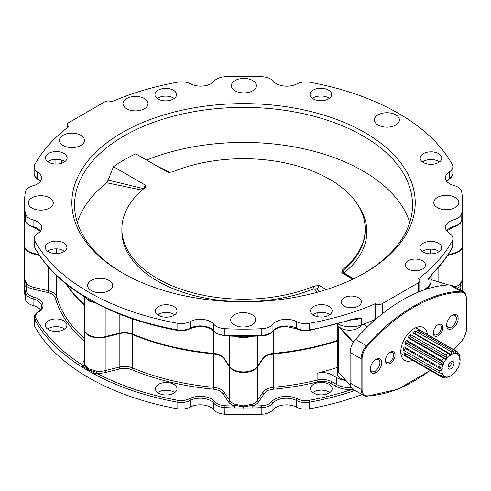 <?xml version="1.0" encoding="UTF-8"?>
<svg xmlns="http://www.w3.org/2000/svg" width="491" height="491" viewBox="0 0 491 491"><rect width="100%" height="100%" fill="white"/><g stroke="black" fill="none" stroke-linecap="round" stroke-linejoin="round"><path stroke-width="0.74" d="M375.922 359.43L375.922 359.43A8.144 4.701 120 0 0 370.165 369.404A8.144 4.701 120 0 0 375.922 372.73A8.144 4.701 120 0 0 381.685 362.757A8.144 4.701 120 0 0 375.922 359.43M370.183 368.864A6.892 3.983 120 0 0 371.595 371.54A6.892 3.983 120 0 0 375.038 371.202A6.892 3.983 120 0 0 379.543 365.126A6.892 3.983 120 0 0 378.487 359.602A6.892 3.983 120 0 0 375.462 359.719M452.389 315.283L452.395 315.283A8.144 4.701 120 0 0 446.632 325.257A8.144 4.701 120 0 0 452.395 328.583A8.144 4.701 120 0 0 458.152 318.61A8.144 4.701 120 0 0 452.395 315.283M446.65 324.717A6.892 3.983 120 0 0 448.062 327.393A6.892 3.983 120 0 0 451.505 327.049A6.892 3.983 120 0 0 456.01 320.973A6.892 3.983 120 0 0 454.954 315.449A6.892 3.983 120 0 0 451.929 315.572M438.052 324.661L438.052 324.661A6.794 3.922 120 0 0 433.252 332.984A6.794 3.922 120 0 0 438.052 335.758A6.794 3.922 120 0 0 442.857 327.436A6.794 3.922 120 0 0 438.052 324.661M433.265 332.53A5.745 3.314 120 0 0 434.443 334.758A5.745 3.314 120 0 0 437.315 334.475A5.745 3.314 120 0 0 441.065 329.412A5.745 3.314 120 0 0 440.188 324.809A5.745 3.314 120 0 0 437.671 324.907M390.259 352.256L390.259 352.256A6.794 3.922 120 0 0 385.46 360.578A6.794 3.922 120 0 0 390.259 363.346A6.794 3.922 120 0 0 395.065 355.03A6.794 3.922 120 0 0 390.259 352.256M385.472 360.124A5.745 3.314 120 0 0 386.65 362.352A5.745 3.314 120 0 0 389.523 362.063A5.745 3.314 120 0 0 393.273 357.006A5.745 3.314 120 0 0 392.395 352.397A5.745 3.314 120 0 0 389.879 352.495M361.302 325.048A12.269 7.083 180 0 1 340.828 328.123A12.269 7.083 180 0 1 340.288 327.785L353.054 341.761L354.103 341.153A13.515 7.807 120 0 0 353.563 341.945A13.515 7.807 120 0 0 350.114 352.428L350.114 383.048A13.515 7.807 120 0 0 352.919 389.234L363.911 395.58A13.515 7.807 -60 0 1 361.106 389.394L350.114 383.048M337.237 324.164L337.237 373.332A12.269 7.083 0 0 0 340.828 378.34A12.269 7.083 0 0 0 345.449 380.016M427.446 334.506A18.922 10.925 120 0 0 423.623 327.62A18.922 10.925 120 0 0 414.159 328.553A18.922 10.925 120 0 0 401.798 345.228A18.922 10.925 120 0 0 404.694 360.394A18.922 10.925 120 0 0 412.63 360.241M424.727 289.469A12.269 7.083 0 0 0 430.386 283.54M449.799 284.903L460.791 291.249A0.675 0.522 88.3 0 1 461.061 292.139A154.825 89.393 120 0 0 414.159 307.028A154.825 89.393 120 0 0 367.256 346.302A12.84 7.414 120 0 0 362.063 358.774L362.063 389.394A0.675 0.393 0 0 1 361.106 389.394L361.106 358.774A13.515 7.807 -60 0 1 366.574 345.646A155.506 89.779 -60 0 1 413.68 306.206A155.506 89.779 -60 0 1 460.791 291.249A13.515 7.807 -60 0 1 463.455 291.881L452.463 285.535A13.515 7.807 120 0 0 451.812 285.222A13.515 7.807 120 0 0 451.272 285.056A13.515 7.807 120 0 0 449.799 284.903A155.506 89.779 120 0 0 355.582 339.299A13.515 7.807 120 0 0 354.103 341.153M353.551 341.969L353.054 341.761L353.563 341.945L353.459 342.331L352.753 342.129L338.655 326.693L340.288 327.785M339.876 373.841L350.341 385.288M353.643 341.828A1.35 0.779 60 0 1 353.152 341.705M353.054 341.761L352.753 342.129M343.454 273.536L342.558 272.075A2.025 1.528 -173.9 0 0 344.093 273.021L343.454 273.536L341.754 272.781L342.202 270.038L342.933 270.529A2.025 1.35 -129.3 0 0 344.289 272.708L344.093 273.021L353.618 278.79M358.148 205.373A123.315 71.195 180 0 1 344.289 272.708M337.237 340.429A189.25 109.26 180 0 1 273.413 353.391A13.515 7.807 180 0 0 262.961 358.252L257.382 366.476A14.871 8.586 180 0 1 233.022 369.416A14.871 8.586 180 0 1 229.69 366.476L229.69 336.102M224.117 335.844L224.117 358.252A13.515 7.807 180 0 0 213.665 353.391A189.25 109.26 180 0 1 132.521 333.984A13.515 7.807 180 0 0 119.172 333.156L105.166 336.697A14.871 8.586 180 0 1 88.693 334.899A14.871 8.586 180 0 1 84.335 328.829L84.335 296.693M84.808 297.037L88.693 300.958L96.567 303.34M38.881 254.596L34.002 253.497A14.871 8.586 180 0 1 28.908 251.57A14.871 8.586 180 0 1 24.55 245.5L24.611 212.321M234.907 335.893L235.054 336.458L243.536 337.992L252.024 336.458L252.171 335.893M122.142 272.818L122.142 272.818A171.678 99.114 180 0 1 122.149 132.644A171.678 99.114 180 0 1 364.93 132.644A171.678 99.114 180 0 1 364.936 272.818A171.678 99.114 180 0 1 122.142 272.818M363.972 273.364A168.972 97.556 0 0 0 412.514 204.937A168.972 97.556 0 0 0 363.021 135.958A168.972 97.556 0 0 0 178.877 114.808A168.972 97.556 0 0 0 74.564 204.937A168.972 97.556 0 0 0 123.106 273.364M344.105 306.046A10.139 5.855 180 0 1 341.135 301.904A10.139 5.855 180 0 1 347.395 296.496A10.139 5.855 180 0 1 358.442 297.767A10.139 5.855 180 0 1 361.413 301.904A10.139 5.855 180 0 1 355.153 307.311A10.139 5.855 180 0 1 344.105 306.046M347.892 307.421A10.139 5.855 180 0 1 354.655 307.421M408.15 269.068A10.139 5.855 180 0 1 405.179 264.931A10.139 5.855 180 0 1 411.433 259.524A10.139 5.855 180 0 1 422.487 260.795A10.139 5.855 180 0 1 425.452 264.931A10.139 5.855 180 0 1 419.197 270.338A10.139 5.855 180 0 1 408.15 269.068M411.937 270.449A10.139 5.855 180 0 1 418.694 270.449M31.927 208.037A12.502 7.218 180 0 1 28.269 202.936A12.502 7.218 180 0 1 35.984 196.265A12.502 7.218 180 0 1 49.616 197.83A12.502 7.218 180 0 1 53.273 202.936A12.502 7.218 180 0 1 45.559 209.602A12.502 7.218 180 0 1 31.927 208.037M437.463 207.632A12.502 7.218 180 0 1 433.798 202.525A12.502 7.218 180 0 1 441.519 195.86A12.502 7.218 180 0 1 455.145 197.425A12.502 7.218 180 0 1 458.809 202.525A12.502 7.218 180 0 1 451.088 209.197A12.502 7.218 180 0 1 437.463 207.632M91.32 290.611A12.502 7.218 180 0 1 87.656 285.51A12.502 7.218 180 0 1 95.377 278.839A12.502 7.218 180 0 1 109.002 280.404A12.502 7.218 180 0 1 112.666 285.51A12.502 7.218 180 0 1 104.945 292.176A12.502 7.218 180 0 1 91.32 290.611M63.106 145.465A12.502 7.218 180 0 1 59.442 140.358A12.502 7.218 180 0 1 67.163 133.693A12.502 7.218 180 0 1 80.788 135.258A12.502 7.218 180 0 1 84.452 140.358A12.502 7.218 180 0 1 76.731 147.03A12.502 7.218 180 0 1 63.106 145.465M378.076 125.058A12.502 7.218 180 0 1 374.412 119.951A12.502 7.218 180 0 1 382.133 113.28A12.502 7.218 180 0 1 395.758 114.845A12.502 7.218 180 0 1 399.422 119.951A12.502 7.218 180 0 1 391.701 126.623A12.502 7.218 180 0 1 378.076 125.058M235.048 90.767A12.502 7.218 180 0 1 231.384 85.667A12.502 7.218 180 0 1 239.105 78.996A12.502 7.218 180 0 1 252.73 80.561A12.502 7.218 180 0 1 256.394 85.667A12.502 7.218 180 0 1 248.673 92.333A12.502 7.218 180 0 1 235.048 90.767M126.666 108.769A12.502 7.218 180 0 1 123.008 103.662A12.502 7.218 180 0 1 130.723 96.991A12.502 7.218 180 0 1 144.354 98.556A12.502 7.218 180 0 1 148.012 103.662A12.502 7.218 180 0 1 140.297 110.334A12.502 7.218 180 0 1 126.666 108.769M234.342 324.901A12.502 7.218 180 0 1 230.684 319.794A12.502 7.218 180 0 1 238.399 313.129A12.502 7.218 180 0 1 252.03 314.694A12.502 7.218 180 0 1 255.688 319.794A12.502 7.218 180 0 1 247.973 326.466A12.502 7.218 180 0 1 234.342 324.901M251.005 336.323L243.536 336.9L252.736 336.225L252.853 335.672A218.986 126.433 0 0 0 261.832 335.341A13.515 7.807 0 0 0 272.935 330.885A14.871 8.586 180 0 1 296.435 328.203L296.435 321.58A13.515 7.807 0 0 0 309.643 323.262A218.986 126.433 0 0 0 375.382 303.684A4.824 2.786 0 0 0 382.207 303.684L418.393 282.791A4.824 2.786 0 0 0 419.805 280.815A4.824 2.786 0 0 0 418.393 278.845A218.986 126.433 0 0 0 452.309 240.897A13.515 7.807 0 0 0 452.941 238.54A13.515 7.807 0 0 0 449.394 233.268A14.871 8.586 180 0 1 445.49 227.474A14.871 8.586 180 0 1 454.04 219.704A13.515 7.807 0 0 0 461.761 213.29A218.986 126.433 0 0 0 462.528 202.728A218.986 126.433 0 0 0 461.73 191.944A13.515 7.807 0 0 0 453.985 185.537A14.871 8.586 180 0 1 449.768 183.83A14.871 8.586 180 0 1 445.411 177.76A14.871 8.586 180 0 1 449.296 171.973A13.515 7.807 0 0 0 452.831 166.713A13.515 7.807 0 0 0 452.193 164.344A218.986 126.433 0 0 0 398.385 113.329A218.986 126.433 0 0 0 310.024 82.267A13.515 7.807 0 0 0 296.81 83.936A14.871 8.586 0 0 1 276.273 83.666A14.871 8.586 0 0 1 273.315 81.23A13.515 7.807 0 0 0 262.225 76.762A218.986 126.433 0 0 0 225.246 76.743A13.515 7.807 0 0 0 214.144 81.199A14.871 8.586 0 0 1 190.643 83.881A13.515 7.807 0 0 0 177.429 82.2A218.986 126.433 0 0 0 111.696 101.778A4.824 2.786 0 0 0 104.871 101.778L68.685 122.67A4.824 2.786 0 0 0 67.273 124.64A4.824 2.786 0 0 0 68.685 126.61A218.986 126.433 0 0 0 34.769 164.565A13.515 7.807 0 0 0 34.137 166.922A13.515 7.807 0 0 0 37.684 172.188A14.871 8.586 180 0 1 41.588 177.988A14.871 8.586 180 0 1 33.038 185.758A13.515 7.807 0 0 0 25.317 192.171A218.986 126.433 0 0 0 24.55 202.728A218.986 126.433 0 0 0 25.348 213.517A13.515 7.807 0 0 0 29.257 218.372A13.515 7.807 0 0 0 33.093 219.925A14.871 8.586 180 0 1 41.667 227.701A14.871 8.586 180 0 1 37.782 233.489A13.515 7.807 0 0 0 34.247 238.749A13.515 7.807 0 0 0 34.886 241.118A218.986 126.433 0 0 0 177.055 323.195A13.515 7.807 0 0 0 190.269 321.525L190.269 328.148A14.871 8.586 180 0 1 213.757 330.854A13.515 7.807 0 0 0 216.445 333.064A13.515 7.807 0 0 0 224.853 335.322A218.986 126.433 0 0 0 234.225 335.672L243.536 335.783L243.536 337.992M224.853 328.7L224.903 335.893L216.727 333.684L213.935 331.376A1.35 1 -39 0 1 213.757 330.854L213.757 324.232A13.515 7.807 0 0 0 216.445 326.441A13.515 7.807 0 0 0 224.853 328.7A218.986 126.433 0 0 0 261.832 328.718A13.515 7.807 0 0 0 272.935 324.263L272.935 330.885A1.35 1 -140.9 0 1 272.763 331.407C270.338 334.113 266.681 335.617 261.783 335.918L261.832 328.718M423.334 162.503A10.814 6.242 180 0 1 420.167 158.084A10.814 6.242 180 0 1 426.845 152.314A10.814 6.242 180 0 1 438.629 153.671A10.814 6.242 180 0 1 441.796 158.084A10.814 6.242 180 0 1 435.118 163.853A10.814 6.242 180 0 1 423.334 162.503M439.476 161.95A10.814 6.242 0 0 0 438.629 161.398A10.814 6.242 0 0 0 422.487 161.95M423.138 252.061A10.814 6.242 180 0 1 419.971 247.648A10.814 6.242 180 0 1 426.648 241.879A10.814 6.242 180 0 1 438.432 243.235A10.814 6.242 180 0 1 441.599 247.648A10.814 6.242 180 0 1 434.922 253.417A10.814 6.242 180 0 1 423.138 252.061M439.279 251.515A10.814 6.242 0 0 0 438.432 250.962A10.814 6.242 0 0 0 422.291 251.515M173.857 306.537A10.814 6.242 0 0 0 162.073 305.181A10.814 6.242 0 0 0 155.395 310.95A10.814 6.242 0 0 0 158.562 315.363A10.814 6.242 0 0 0 170.346 316.72A10.814 6.242 0 0 0 177.024 310.95A10.814 6.242 0 0 0 173.857 306.537M157.715 314.811A10.814 6.242 180 0 1 173.857 314.258A10.814 6.242 180 0 1 174.704 314.811M48.449 251.791A10.814 6.242 180 0 1 45.282 247.378A10.814 6.242 180 0 1 51.96 241.609A10.814 6.242 180 0 1 63.744 242.959A10.814 6.242 180 0 1 66.911 247.378A10.814 6.242 180 0 1 60.233 253.141A10.814 6.242 180 0 1 48.449 251.791M64.591 251.239A10.814 6.242 0 0 0 63.744 250.686A10.814 6.242 0 0 0 47.602 251.239M48.646 162.226A10.814 6.242 180 0 1 45.479 157.814A10.814 6.242 180 0 1 52.15 152.044A10.814 6.242 180 0 1 63.94 153.395A10.814 6.242 180 0 1 67.107 157.814A10.814 6.242 180 0 1 60.43 163.583A10.814 6.242 180 0 1 48.646 162.226M64.787 161.674A10.814 6.242 0 0 0 63.94 161.122A10.814 6.242 0 0 0 47.799 161.674M328.516 90.099A10.814 6.242 0 0 0 316.726 88.742A10.814 6.242 0 0 0 310.054 94.511A10.814 6.242 0 0 0 313.221 98.924A10.814 6.242 0 0 0 325.005 100.281A10.814 6.242 0 0 0 331.683 94.511A10.814 6.242 0 0 0 328.516 90.099M312.374 98.372A10.814 6.242 180 0 1 328.516 97.826A10.814 6.242 180 0 1 329.363 98.372M173.384 90.209A10.814 6.242 0 0 0 161.6 88.859A10.814 6.242 0 0 0 154.923 94.622A10.814 6.242 0 0 0 158.09 99.041A10.814 6.242 0 0 0 169.874 100.391A10.814 6.242 0 0 0 176.551 94.622A10.814 6.242 0 0 0 173.384 90.209M157.243 98.488A10.814 6.242 180 0 1 173.384 97.936A10.814 6.242 180 0 1 174.231 98.488M328.988 306.421A10.814 6.242 0 0 0 317.204 305.071A10.814 6.242 0 0 0 310.527 310.834A10.814 6.242 0 0 0 313.694 315.253A10.814 6.242 0 0 0 325.478 316.603A10.814 6.242 0 0 0 332.155 310.834A10.814 6.242 0 0 0 328.988 306.421M312.847 314.7A10.814 6.242 180 0 1 328.988 314.148A10.814 6.242 180 0 1 329.835 314.7M146.803 159.992A168.972 97.556 180 0 1 363.021 170.997A168.972 97.556 180 0 1 409.764 222.46M168.511 172.525L135.725 153.824A168.972 97.556 0 0 0 113.433 166.701L108.167 180.136L143.624 188.636L145.318 185.107L113.433 166.701M77.314 222.46A168.972 97.556 180 0 1 106.688 182.762L108.167 180.136M158.55 166.774L170.009 172.556M317.407 292.2L314.424 288.929L312.552 289.248A121.658 70.238 180 0 1 157.513 281.073A121.658 70.238 180 0 1 121.878 231.402L121.878 228.941A121.658 70.238 180 0 1 144.876 187.85L145.729 186.838L145.318 185.107M167.934 172.384L172.359 171.979A121.658 70.238 180 0 1 329.565 179.276A121.658 70.238 180 0 1 365.2 228.941A121.658 70.238 180 0 1 342.202 270.038M462.467 212.321L462.528 245.5A14.871 8.586 180 0 1 453.076 253.497L453.076 227.137M448.197 254.596L453.076 253.497M224.117 358.252L229.69 366.476M84.335 304.573A189.25 109.26 180 0 1 66.573 284.228M375.382 303.684L375.382 319.408A218.986 126.433 0 0 1 361.609 324.938A20.278 11.704 180 0 1 337.648 324.054M88.693 300.958L88.699 299.872L94.585 302.524M85.158 297.288L88.699 299.872L95.61 303.045L95.414 302.474L82.243 294.87L82.605 295.539L88.699 299.872L88.693 298.755M236.067 336.323L243.536 336.9L234.342 336.225L234.225 335.672M213.757 324.232A14.871 8.586 0 0 0 190.269 321.525M296.435 321.58A14.871 8.586 0 0 0 272.935 324.263M431.172 275.445L431.172 280.312A20.278 11.704 180 0 1 427.974 286.627L427.974 279.729L433.682 272.075A1.35 0.957 44.7 0 1 433.467 272.64L433.467 272.64C441.219 264.802 447.467 256.566 452.205 247.937L452.941 245.162L452.941 238.54M424.242 289.874A218.986 126.433 0 0 0 427.974 286.627M351.495 319.88A20.278 11.704 180 0 0 361.609 318.039L351.93 319.739A1.35 0.546 -108.3 0 0 352.176 319.132L361.609 318.039L361.609 324.938M24.759 214.837L24.55 202.728M252.853 335.672L243.536 335.783M462.528 202.728L462.319 214.837M430.533 276.329A20.278 11.704 180 0 1 427.974 279.729L429.92 277.206M25.409 220.459A1.35 1.099 -8.4 0 1 25.36 220.275L24.55 209.35M82.605 295.539L82.586 295.527C60.804 281.785 44.939 265.993 34.99 248.151A1.35 1.05 -28.9 0 1 34.886 247.74A218.986 126.433 0 0 0 82.243 294.87M312.552 289.248L314.719 285.909A121.658 70.238 180 0 1 188.127 291.476A121.658 70.238 180 0 1 121.878 228.941M314.719 285.909L319.463 285.652L317.069 288.769L319.739 291.55M326.27 289.58L319.463 285.652M341.754 272.781L352.826 279.17M135.725 153.824L168.198 172.464M343.172 273.364L353.041 279.066M142.126 190.146L106.688 182.762M314.424 288.929L317.069 288.769M342.558 272.075L342.933 270.529A121.658 70.238 0 0 0 365.2 230.027L365.2 228.941M234.225 407.966A218.986 126.433 180 0 1 224.853 407.616A13.515 7.807 180 0 1 216.445 405.357A13.515 7.807 180 0 1 213.757 403.148A1.35 1 -39 0 1 214.984 401.712A12.165 7.021 0 0 0 217.403 403.706A12.165 7.021 0 0 0 224.97 405.738A217.636 125.653 0 0 0 234.281 406.082L234.225 407.966L252.853 407.966L252.797 406.082L252.024 404.339L243.536 405.873L235.054 404.339L234.281 406.082A16.221 9.366 180 0 1 232.071 405.014A16.221 9.366 180 0 1 228.432 401.804L222.859 393.579A12.165 7.021 0 0 0 213.45 389.203A190.6 110.045 180 0 1 131.729 369.662A12.165 7.021 0 0 0 119.718 368.919L105.706 372.454A16.221 9.366 180 0 1 96.328 373.092L96.408 372.215L88.699 369.919L88.693 371.049L95.414 374.768L95.61 373.78L88.699 369.919L88.693 368.839L84.569 364.291L84.2 365.163L88.699 369.919L82.605 366.274L83.237 365.531A16.221 9.366 180 0 1 84.335 360.13M224.97 405.738L224.853 414.238A13.515 7.807 180 0 1 216.445 411.98A13.515 7.807 180 0 1 213.757 409.77A14.871 8.586 0 0 0 190.269 407.064A13.515 7.807 180 0 1 177.055 408.733L177.055 402.111A218.986 126.433 180 0 1 95.414 374.768M38.777 311.822A1.35 0.816 57.7 0 0 38.059 311.785C41.041 309.226 42.244 307.501 41.667 306.617A14.871 8.586 0 0 0 33.093 298.841L33.093 305.463A13.515 7.807 180 0 1 29.257 303.911A13.515 7.807 180 0 1 25.348 299.056L25.348 292.433A1.35 1.099 -8.4 0 1 26.698 291.267A12.165 7.021 0 0 0 30.215 295.631A12.165 7.021 0 0 0 33.664 297.03A16.221 9.366 180 0 1 38.777 311.822A12.165 7.021 0 0 0 36.174 318.69A217.636 125.653 0 0 0 83.237 365.531L84.2 365.163M313.694 393.064A10.814 6.242 180 0 1 310.527 388.651A10.814 6.242 180 0 1 317.204 382.882A10.814 6.242 180 0 1 328.988 384.232A10.814 6.242 180 0 1 332.155 388.651A10.814 6.242 180 0 1 325.478 394.42A10.814 6.242 180 0 1 313.694 393.064M329.835 392.512A10.814 6.242 0 0 0 328.988 391.959A10.814 6.242 0 0 0 312.847 392.512M158.562 393.174A10.814 6.242 180 0 1 155.395 388.762A10.814 6.242 180 0 1 162.073 382.992A10.814 6.242 180 0 1 173.857 384.349A10.814 6.242 180 0 1 177.024 388.762A10.814 6.242 180 0 1 170.346 394.531A10.814 6.242 180 0 1 158.562 393.174M174.704 392.628A10.814 6.242 0 0 0 173.857 392.076A10.814 6.242 0 0 0 157.715 392.628M63.744 320.776A10.814 6.242 0 0 0 51.96 319.42A10.814 6.242 0 0 0 45.282 325.189A10.814 6.242 0 0 0 48.449 329.602A10.814 6.242 0 0 0 60.233 330.959A10.814 6.242 0 0 0 66.911 325.189A10.814 6.242 0 0 0 63.744 320.776M47.602 329.05A10.814 6.242 180 0 1 63.744 328.497A10.814 6.242 180 0 1 64.591 329.05M25.139 286.179L24.568 280.521L24.746 287.026L25.139 286.179L26.833 285.203L27.208 284.338L24.55 279.44L24.556 245.77M453.076 285.891L453.076 254.043A14.871 8.586 180 0 0 462.528 246.052L462.528 279.44L459.871 284.338L460.245 285.203L462.491 280.165M96.408 372.215L96.567 371.221L88.693 368.839M337.237 367.471A189.25 109.26 180 0 1 317.094 373.215A13.515 7.807 180 0 1 331.91 374.885L336.335 377.444A20.278 11.704 0 0 0 345.928 380.543M354.778 390.308L352.176 391.425A1.35 0.546 -108.3 0 0 351.507 389.645A21.629 12.49 180 0 1 335.384 385.994L330.952 383.44A12.165 7.021 0 0 0 317.622 381.93A190.6 110.045 180 0 1 273.628 389.203A12.165 7.021 0 0 0 264.219 393.579L258.647 401.804A16.221 9.366 180 0 1 252.797 406.082A217.636 125.653 0 0 0 261.715 405.756A12.165 7.021 0 0 0 271.713 401.742A16.221 9.366 180 0 1 297.35 398.815A12.165 7.021 0 0 0 309.238 400.331A217.636 125.653 0 0 0 351.507 389.645L353.416 389.222M352.176 391.425A218.986 126.433 180 0 1 309.643 402.178L309.643 408.8A218.986 126.433 0 0 0 362.131 394.555M460.245 285.203L461.939 286.179L462.326 287.026L462.51 279.974M462.461 291.31A218.986 126.433 0 0 0 462.528 288.272L462.51 280.521L461.939 286.179M224.853 414.238A218.986 126.433 0 0 0 261.832 414.257L261.832 407.634A218.986 126.433 180 0 1 252.853 407.966M82.605 366.274L82.243 367.164L88.693 371.049M82.243 367.164A218.986 126.433 180 0 1 34.886 320.034L34.886 326.656A218.986 126.433 0 0 0 177.055 408.733M24.568 279.944L24.55 288.272A218.986 126.433 0 0 0 25.348 299.056M33.093 305.463A14.871 8.586 180 0 1 40.403 309.778M309.643 408.8A13.515 7.807 180 0 1 296.435 407.119A14.871 8.586 0 0 0 272.935 409.801A13.515 7.807 180 0 1 261.832 414.257M34.886 326.656A13.515 7.807 180 0 1 34.247 324.287L34.247 317.665A13.515 7.807 180 0 0 34.886 320.034A1.35 1.05 -28.9 0 1 36.174 318.69M462.51 280.588L462.491 280.944M24.587 280.944L26.833 285.203M24.587 280.165L24.55 279.44M95.61 373.78L96.328 373.092A217.636 125.653 0 0 0 177.466 400.263A12.165 7.021 0 0 0 189.354 398.76A16.221 9.366 180 0 1 214.984 401.712M243.536 408.076L243.536 406.947L252.736 406.959M252.171 405.333L243.536 406.947L243.536 405.873M234.907 405.333L243.536 406.947L234.342 406.959M450.959 361.775L450.959 361.775A4.259 2.461 120 0 0 447.945 366.992A4.259 2.461 120 0 0 450.959 368.729A4.259 2.461 120 0 0 453.966 363.512A4.259 2.461 120 0 0 450.959 361.775M448.056 366.004A2.295 1.326 120 0 0 448.424 366.446A2.295 1.326 120 0 0 449.572 366.329A2.295 1.326 120 0 0 451.076 364.304A2.295 1.326 120 0 0 450.72 362.462A2.295 1.326 120 0 0 450.155 362.364M452.407 374.817A12.901 7.451 -60 0 1 450.959 375.787L449.566 376.591A14.871 8.586 -60 0 1 448.516 377.137L449.431 376.192A12.502 7.218 120 0 1 448.265 376.529L448.056 376.916A12.901 7.451 -60 0 1 445.49 376.843L445.558 376.456A12.502 7.218 120 0 1 444.705 376.081A12.502 7.218 120 0 1 444.662 376.057L444.367 376.345A12.901 7.451 -60 0 1 442.722 374.541L442.925 374.148A12.502 7.218 120 0 1 442.495 373.105L442.188 373.228A12.901 7.451 -60 0 1 441.845 370.11L442.127 369.809A12.502 7.218 120 0 1 442.274 368.354L442.023 368.287A12.901 7.451 -60 0 1 443.048 364.567L443.361 364.426A12.502 7.218 120 0 1 444.042 362.892L443.901 362.653A12.901 7.451 -60 0 1 446.067 359.179L446.331 359.228A12.502 7.218 120 0 1 447.387 357.97L447.399 357.608A12.901 7.451 -60 0 1 450.21 355.189L450.357 355.41A12.502 7.218 120 0 1 450.959 355.042A12.502 7.218 120 0 1 451.56 354.723L451.708 354.318A12.901 7.451 -60 0 1 454.519 353.495L454.525 353.851A12.502 7.218 120 0 1 455.587 353.882L455.851 353.538A12.901 7.451 -60 0 1 458.017 354.502L457.876 354.901A12.502 7.218 120 0 1 458.557 355.65L458.87 355.435A12.901 7.451 -60 0 1 459.895 357.97L459.644 358.326A12.502 7.218 120 0 1 459.785 359.615L460.073 359.584A12.901 7.451 -60 0 1 460.079 359.983A12.901 7.451 -60 0 1 459.723 363.107L459.416 363.334A12.502 7.218 120 0 1 458.993 364.874L459.195 365.028A12.901 7.451 -60 0 1 457.551 368.735L457.256 368.784A12.502 7.218 120 0 1 456.36 370.22L456.427 370.527A12.901 7.451 -60 0 1 453.862 373.565L453.653 373.424A12.502 7.218 120 0 1 452.487 374.424L452.407 374.817M414.244 333.751A12.502 7.218 -60 0 1 414.76 333.475L451.56 354.723M451.708 354.318L451.051 351.574L415.644 331.13A14.871 8.586 120 0 0 414.159 331.867A14.871 8.586 120 0 0 412.673 332.843L448.087 353.287L450.21 355.189M448.074 376.879L448.516 377.137M448.056 376.916L445.638 377.978A14.871 8.586 -60 0 1 443.772 377.929L445.49 376.843M441.925 376.861L443.772 377.929M444.367 376.345L441.556 376.935L406.143 356.497A14.871 8.586 120 0 0 406.726 356.883A14.871 8.586 120 0 0 407.352 357.19M441.556 376.935A14.871 8.586 -60 0 1 440.359 375.627L442.722 374.541M442.188 373.228L439.31 373.031L403.897 352.593A14.871 8.586 120 0 0 404.952 355.183L440.359 375.627M439.31 373.031A14.871 8.586 -60 0 1 439.052 370.773L441.845 370.11M442.023 368.287L439.414 367.164L404.001 346.72A14.871 8.586 120 0 0 403.645 350.328L439.052 370.773M439.414 367.164A14.871 8.586 -60 0 1 440.157 364.463L443.048 364.567M443.901 362.653L441.845 360.67L406.431 340.226A14.871 8.586 120 0 0 404.75 344.019L440.157 364.463M441.845 360.67A14.871 8.586 -60 0 1 443.416 358.154L446.067 359.179M447.399 357.608L446.043 355.048L410.636 334.604A14.871 8.586 120 0 0 408.009 337.71L443.416 358.154M446.043 355.048A14.871 8.586 -60 0 1 448.087 353.287M449.566 376.591L450.959 375.787A12.901 7.451 -60 0 1 449.51 376.493M451.051 351.574A14.871 8.586 -60 0 1 453.095 350.979L454.519 353.495M455.851 353.538L455.716 351.053L420.308 330.609A14.871 8.586 120 0 0 417.681 330.535L453.095 350.979M455.716 351.053A14.871 8.586 -60 0 1 457.004 351.574A14.871 8.586 -60 0 1 457.293 351.752L458.017 354.502M457.569 352.784L458.975 353.6A14.871 8.586 -60 0 1 459.723 355.441L459.895 357.97M459.656 358.387L460.079 358.633L460.073 359.584L460.079 358.633M415.644 331.13L414.76 333.475M454.328 353.152L455.587 353.882M420.308 330.609L419.553 331.615M458.87 355.435L458.975 353.6M453.5 373.442L453.862 373.565M441.213 373.166L442.925 374.148M405.738 353.655L404.952 355.183M403.645 350.328L405.327 348.561L442.127 369.809M405.327 348.561A12.502 7.218 -60 0 1 405.413 347.536M404.75 344.019L406.56 343.178L443.361 364.426M406.56 343.178A12.502 7.218 -60 0 1 407.242 341.644L444.042 362.892M406.431 340.226L407.242 341.644M410.636 334.604L410.586 336.728A12.502 7.218 -60 0 0 409.531 337.98L408.009 337.71M410.586 336.728L447.387 357.97M409.531 337.98L446.331 359.228M448.461 284.952L431.172 279.686M453.672 349.647A154.825 89.393 120 0 0 461.061 341.711A12.84 7.414 120 0 0 466.254 329.24L466.254 298.62A12.84 7.414 120 0 0 461.061 292.139M362.063 389.394A12.84 7.414 120 0 0 367.256 395.869A154.825 89.393 120 0 0 430.177 370.367M366.574 396.212A13.515 7.807 -60 0 1 363.911 395.58L366.795 396.274L397.906 389.222L430.337 370.46M367.256 346.302L355.582 339.299M362.063 358.774A0.675 0.393 0 0 1 361.106 358.774L350.114 352.428M338.655 326.693L338.655 372.497M366.918 327.411L363.88 324.091M367.256 395.869A0.675 0.522 88.3 0 1 366.795 396.274M466.254 329.24A0.675 0.393 0 0 0 466.45 328.964C466.29 333.549 464.504 337.851 461.092 341.883L453.794 349.721M466.254 298.62A0.675 0.393 0 0 0 466.45 298.344L466.45 328.964M235.054 336.458A14.871 8.586 180 0 1 234.557 336.249M40.403 231.163L33.314 227.143L29.54 225.615C26.545 223.387 25.151 221.607 25.36 220.275A1.35 1.099 -8.4 0 1 25.348 220.14A13.515 7.807 0 0 0 29.257 224.995A13.515 7.807 0 0 0 33.093 226.547A14.871 8.586 180 0 1 40.514 231.009M24.746 214.733A218.986 126.433 0 0 0 25.348 220.14L25.348 213.517M446.565 181.075A14.871 8.586 180 0 1 449.296 178.595A1.35 0.816 57.7 0 1 449.02 179.215C451.72 177.251 452.99 175.293 452.831 173.335A13.515 7.807 0 0 1 449.296 178.595L449.296 171.973M61.848 160.183L61.848 163.172M56.661 248.869L56.661 253.614M48.241 251.668L48.241 250.809M34.002 253.497L34.002 227.339M213.665 353.391L213.665 331.057M132.521 318.855L132.521 333.984M119.172 333.156L119.172 313.927M105.166 336.697L105.166 307.832M273.413 330.695L273.413 353.391M262.961 358.252L262.961 335.826M257.382 366.476L257.382 336.102M317.094 316.578L317.094 312.822M382.207 303.684L382.207 313.909M252.521 336.249A14.871 8.586 180 0 1 252.024 336.458M418.393 282.791L418.393 292.09M438.837 251.208L438.837 251.815M430.417 253.89L430.417 249.133M433.682 272.075A218.986 126.433 0 0 0 452.309 247.519L452.309 240.897M309.643 323.262L309.643 329.884A218.986 126.433 0 0 0 352.176 319.132M40.323 181.449L37.96 179.43C35.229 177.429 33.953 175.471 34.137 173.544A13.515 7.807 0 0 0 37.684 178.81A14.871 8.586 180 0 1 40.434 181.302M37.684 172.188L37.684 178.81A1.35 0.816 -57.8 0 0 37.96 179.43M33.093 219.925L33.093 226.547A1.35 0.466 -74.9 0 0 33.314 227.143M34.247 238.749L34.247 245.371A13.515 7.807 0 0 0 34.886 247.74L34.886 241.118M95.414 302.474A218.986 126.433 0 0 0 177.055 329.817L177.055 323.195M177.055 329.817A13.515 7.807 0 0 0 190.269 328.148A1.35 0.743 -117.8 0 1 189.986 328.767C186.187 330.639 181.934 331.186 177.22 330.4A1.35 0.338 -79.6 0 1 177.055 329.817M296.435 328.203A13.515 7.807 0 0 0 309.643 329.884A1.35 0.331 -100.4 0 1 309.483 330.474C304.764 331.247 300.51 330.695 296.717 328.823A1.35 0.743 -62.1 0 1 296.435 328.203M452.205 247.937A1.35 1.05 28.7 0 0 452.309 247.519A13.515 7.807 0 0 0 452.941 245.162M446.638 230.782A14.871 8.586 180 0 1 454.04 226.326L454.04 219.704M461.761 213.29L461.761 219.913A1.35 1.099 8.3 0 1 461.755 220.042C461.006 223.362 458.361 225.657 453.819 226.922A1.35 0.466 74.8 0 0 454.04 226.326A13.515 7.807 0 0 0 461.761 219.913A218.986 126.433 0 0 0 462.326 214.733M462.528 209.35L461.755 220.042A1.35 1.099 8.3 0 1 461.706 220.226M84.335 341.049A190.6 110.045 180 0 1 55.33 297.914A12.165 7.021 0 0 0 47.75 292.483L33.505 289.267A1.35 0.405 102.7 0 0 34.002 287.431L34.002 254.043A14.871 8.586 180 0 1 28.908 252.122A14.871 8.586 180 0 1 24.55 246.052M96.567 371.221A14.871 8.586 0 0 0 105.166 370.637L105.166 337.249A14.871 8.586 180 0 1 88.693 335.451A14.871 8.586 180 0 1 84.335 329.381L84.342 329.099M252.024 404.339A14.871 8.586 0 0 0 257.382 400.417L257.382 367.029A14.871 8.586 180 0 1 233.022 369.969A14.871 8.586 180 0 1 229.69 367.029A0.675 0.516 -34.1 0 1 229.825 366.66M33.505 289.267A16.221 9.366 180 0 1 27.95 287.167A16.221 9.366 180 0 1 26.097 285.885A217.636 125.653 0 0 0 26.698 291.267M27.208 284.338A14.871 8.586 0 0 0 28.908 285.51A14.871 8.586 0 0 0 34.002 287.431L48.241 290.654L48.241 266.871M33.664 297.03A1.35 0.466 -74.9 0 0 33.093 298.841A13.515 7.807 180 0 1 29.257 297.288A13.515 7.807 180 0 1 25.348 292.433A218.986 126.433 180 0 1 24.746 287.026M228.432 401.804A1.35 1.025 145.9 0 0 229.69 400.417L229.69 367.029L224.117 358.804L224.117 392.192L229.69 400.417A14.871 8.586 0 0 0 233.022 403.357A14.871 8.586 0 0 0 235.054 404.339M213.757 409.77L213.757 403.148A14.871 8.586 0 0 0 190.269 400.441L190.269 407.064M84.335 329.381L84.335 362.769A14.871 8.586 0 0 0 84.569 364.291M375.382 373.013L375.382 371.785M454.893 286.94A14.871 8.586 0 0 0 459.871 284.338M452.997 253.516L453.076 254.043L447.767 255.246M438.837 266.871L438.837 281.944M39.311 255.246L34.002 254.043L34.082 253.516M84.335 305.126A189.25 109.26 180 0 1 65.837 283.638M56.661 275.629L56.661 296.687A189.25 109.26 0 0 0 84.335 338.514M105.706 372.454A1.35 0.442 75.8 0 1 105.166 370.637L119.172 367.096L119.172 333.708L105.166 337.249L105.074 336.716M213.45 389.203L213.665 353.943A189.25 109.26 180 0 1 132.521 334.537L132.521 367.925A189.25 109.26 0 0 0 213.665 387.331A13.515 7.807 180 0 1 224.117 392.192A1.35 1.025 145.9 0 1 222.859 393.579M258.647 401.804A1.35 1.025 34.1 0 1 257.382 400.417L262.961 392.192L262.961 358.804L257.382 367.029A0.675 0.516 -145.9 0 0 257.253 366.66M337.237 340.981A189.25 109.26 180 0 1 273.413 353.943L273.413 387.331A189.25 109.26 0 0 0 317.094 380.108L317.094 373.215M264.219 393.579A1.35 1.025 34.1 0 1 262.961 392.192A13.515 7.807 180 0 1 273.413 387.331L273.628 389.203M273.309 353.004L273.413 353.943A13.515 7.807 0 0 0 262.961 358.804A0.675 0.516 -145.9 0 0 262.832 358.442M224.246 358.442A0.675 0.516 -34.1 0 0 224.117 358.804A13.515 7.807 0 0 0 213.665 353.943L213.769 353.004M119.718 368.919A1.35 0.442 75.8 0 1 119.172 367.096A13.515 7.807 180 0 1 132.521 367.925A1.35 0.644 112.7 0 1 131.729 369.662M132.521 334.537A13.515 7.807 0 0 0 119.172 333.708L119.086 333.18M47.75 292.483A1.35 0.405 102.7 0 0 48.241 290.654A13.515 7.807 180 0 1 56.661 296.687A1.35 1.092 164.5 0 1 55.33 297.914M331.91 374.885L331.91 381.783L336.335 384.343L336.335 377.444M462.326 287.026A218.986 126.433 180 0 1 461.927 290.997M296.435 407.119L296.435 400.496A14.871 8.586 0 0 0 272.935 403.179L272.935 409.801M189.354 398.76A1.35 0.743 -117.8 0 1 190.269 400.441A13.515 7.807 180 0 1 177.055 402.111A1.35 0.338 -79.6 0 1 177.466 400.263M271.713 401.742A1.35 1 -140.9 0 1 272.935 403.179A13.515 7.807 180 0 1 261.832 407.634L261.715 405.756M309.238 400.331A1.35 0.331 -100.4 0 1 309.643 402.178A13.515 7.807 180 0 1 296.435 400.496A1.35 0.743 -62.1 0 1 297.35 398.815M460.533 290.193A217.636 125.653 0 0 0 460.975 285.885A16.221 9.366 180 0 1 457.047 288.18M335.384 385.994A1.35 0.779 120 0 0 336.335 384.343A20.278 11.704 0 0 0 351.353 387.761M317.622 381.93A1.35 0.43 76.3 0 1 317.094 380.108A13.515 7.807 180 0 1 331.91 381.783A1.35 0.779 120 0 1 330.952 383.44M466.45 298.344C466.1 294.618 465.1 292.464 463.455 291.881M364.034 324.029L367.029 327.307M339.25 373.234L350.365 385.398M448.682 284.946L431.172 279.612M446.675 181.222L449.02 179.215M67.273 124.64L67.273 127.709M55.906 159.299L55.906 164.049M24.55 211.56L24.593 210.713M419.805 280.815L419.805 291.525M462.528 211.56L462.485 210.713M34.137 173.544L34.137 166.922M93.928 302.204L95.622 303.051C119.399 315.603 146.594 324.723 177.22 330.4M84.906 296.938L83.961 296.435M250.735 336.31L261.783 335.918M236.343 336.31L224.903 335.893M452.831 166.713L452.831 173.335M429.852 277.298L433.467 272.64M351.93 319.739L309.483 330.474M453.819 226.922L446.755 230.936M34.99 248.151L34.247 245.371M213.935 331.376C207.681 326.006 199.702 325.134 189.986 328.767M296.717 328.823L286.265 326.521L282.362 326.828C280.815 327.037 276.28 327.785 272.763 331.407M82.586 295.527L83.943 296.417M462.528 279.44L462.491 280.048M462.528 281.65L462.51 279.944M24.568 280.539L24.587 280.054M38.059 311.785C35.358 313.749 34.088 315.707 34.247 317.665M406.726 356.883L400.871 353.502M457.004 351.574L415.742 327.749M460.079 359.983L460.079 358.995"/></g></svg>
